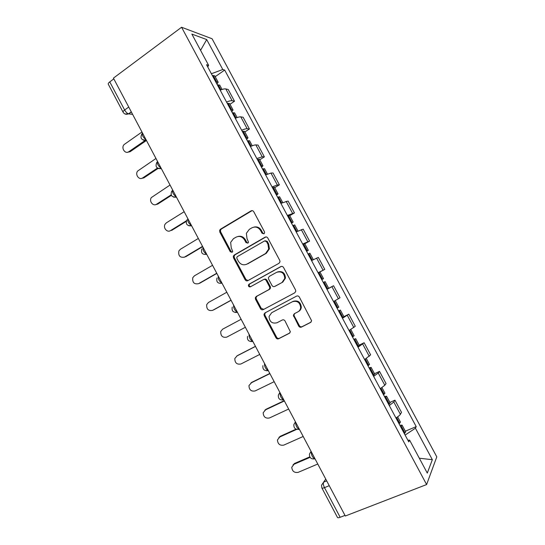 <?xml version="1.0" encoding="UTF-8"?>
<svg xmlns="http://www.w3.org/2000/svg" width="545" height="545" viewBox="0 0 545 545"><rect width="100%" height="100%" fill="white"/><g stroke="black" fill="none" stroke-linecap="round" stroke-linejoin="round"><path stroke-width="0.82" d="M263.95 233.812L264.625 232.858L264.468 231.782L253.766 211.733C253.05 210.656 252.137 210.377 251.027 210.888L220.48 229.207L219.649 230.276L219.798 232.054L230.235 251.701L232.102 252.315L232.715 251.497L231.23 247.784L230.658 242.362L233.458 238.69L235.992 237.198C239.473 235.617 242.341 236.544 244.603 239.97L245.972 242.545L247.866 243.152L248.513 242.273L247.001 238.574L246.36 233.342L249.297 229.363L251.879 227.837C255.428 226.23 258.35 227.149 260.639 230.61L262.022 233.206L263.95 233.812M298.715 326.094C299.437 327.191 300.363 327.518 301.508 327.075L310.589 322.436L311.638 320.801L299.348 297.086C298.626 295.99 297.686 295.676 296.541 296.133L264.959 312.919L263.998 314.288L264.236 315.698L275.954 337.764C276.656 338.847 277.569 339.174 278.686 338.745L289.354 333.288L290.369 331.782L285.042 320.971C284.327 319.888 283.407 319.561 282.283 320.004L277.003 322.763C272.071 323.894 269.428 321.795 269.06 316.454L271.669 312.721L292.474 301.705C297.291 300.452 300.022 302.427 300.663 307.632C300.431 309.546 299.512 310.957 297.897 311.863L294.375 313.695L293.353 315.235L298.715 326.094L299.368 325.658C300.084 326.755 301.017 327.082 302.162 326.639L311.066 322.088M426.619 484.553L345.305 516.006L113.428 78.126L181.58 27.25L426.619 484.553L436.79 456.867L212.08 38.75L181.58 27.25M279.006 263.29L280.001 261.818L279.755 260.408L267.827 238.063C267.104 236.98 266.185 236.687 265.068 237.184L234.207 255.033L233.321 256.204L233.505 257.86L245.141 279.755C245.836 280.825 246.735 281.125 247.825 280.668L279.006 263.29M283.557 267.52L295.54 289.947L295.792 291.241L294.763 292.808L263.221 309.649C262.125 310.091 261.219 309.778 260.517 308.702L255.516 299.287L255.292 297.815L256.232 296.494L268.814 289.647L269.789 288.244L269.55 286.82L266.198 280.525C265.49 279.442 264.577 279.135 263.467 279.605L250.428 286.813C249.106 287.12 248.431 286.547 248.397 285.096L249.045 284.204L280.777 266.6C281.908 266.123 282.835 266.43 283.557 267.52M344.992 515.406L340.162 517.273C338.602 517.845 337.702 517.9 337.464 517.43L321.918 488.041M123.047 112.107L108.319 84.257C108.005 83.685 108.489 82.895 109.77 81.893L124.642 110.008C125.834 112.072 127.114 113.36 128.484 113.857L132.626 114.375M113.823 78.868L109.77 81.893M226.556 102.051C229.104 100.989 230.964 100.552 232.143 100.743L225.807 88.937C224.608 88.706 222.735 89.108 220.18 90.163M225.807 88.937L228.226 89.509L234.514 101.227L230.004 104.279M232.143 100.743L234.514 101.227M244.855 131.972L249.419 128.995L243.111 117.236L240.801 116.875C239.65 116.739 237.811 117.216 235.27 118.306M241.673 130.241C244.201 129.138 246.033 128.634 247.158 128.729L249.419 128.995M259.761 159.767L264.38 156.865L258.044 145.065L255.843 144.916C254.747 144.881 252.941 145.426 250.414 146.55M256.838 158.534L262.227 156.81L264.38 156.865M274.721 187.664L279.394 184.837L273.031 172.99L270.947 173.065L265.619 174.904M272.064 186.928L277.351 185L279.394 184.837M289.742 215.663L294.464 212.918L288.08 201.023L280.873 203.36M287.344 215.432L294.464 212.918M304.812 243.772L309.587 241.094L303.177 229.159L296.187 231.925M302.686 244.037L309.587 241.094M318.164 272.916L324.766 269.38L318.334 257.397L311.563 260.592M318.082 272.759L324.766 269.38M325.093 281.588L323.321 282.521L325.093 281.588L328.662 288.237L326.911 289.225L333.547 285.743L326.993 289.375M333.533 301.583L339.998 297.761L333.547 285.743M343.909 316.665L348.814 314.186L342.478 318.26M349.045 330.515L355.292 326.257L348.814 314.186M359.175 345.142L364.142 342.744L358.024 347.254M364.619 359.55L370.641 354.856L364.142 342.744M374.504 373.72L379.524 371.397L378.237 373.018L373.632 376.357M380.246 388.701L384.811 385.267L386.044 383.557L379.524 371.397M389.893 402.408L394.962 400.166L393.79 402.012L389.294 405.569M395.936 417.961C398.32 416.475 399.805 415.256 400.391 414.309L401.508 412.367L394.962 400.166M270.136 288.802L269.802 288.176M207.74 66.953L208.626 65.346L191.867 34.09L206.705 39.56L222.789 69.508L211.378 73.739M405.112 435.074L415.426 428.2L416.203 426.612L224.676 70.06L222.789 69.508M415.426 428.2L432.349 459.701L427.28 473.074L409.608 440.122L407.858 440.197M208.626 65.346L206.548 64.732L408.757 441.872L409.608 440.122M215.2 76.681L224.676 70.06M405.33 431.197L416.203 426.612M206.705 39.56L200.58 50.331M419.323 458.222L432.349 459.701M263.971 233.805L262.779 233.015L261.396 230.433C259.604 227.531 257.151 226.413 254.031 227.081M238.002 236.469C241.115 235.74 243.581 236.843 245.393 239.773L246.762 242.334L247.927 243.118M252.09 210.629L221.331 229.036L220.493 230.099L220.65 231.877L231.06 251.47L232.204 252.246M265.919 236.932L235.018 254.794L234.132 255.966L234.323 257.615L245.924 279.449L248.002 280.566M266.485 241.551L264.557 240.938L237.436 256.559L236.809 257.397L236.946 258.541L238.376 261.232C240.618 264.645 243.479 265.599 246.967 264.087L265.579 253.52L268.685 249.058L267.949 244.289L266.485 241.551L267.227 241.346L265.197 240.761M246.347 264.393L246.967 264.087M267.227 241.346L268.685 244.078L269.421 248.833L266.321 253.282L247.75 263.828M263.855 279.442L264.209 279.299C265.32 278.836 266.226 279.142 266.934 280.219L270.279 286.493L270.518 287.917L269.543 289.313L256.988 296.146L256.048 297.461L256.273 298.933L261.259 308.327L263.787 309.349M281.363 266.396L249.814 283.891L249.167 284.783C249.106 285.948 249.63 286.568 250.741 286.636M282.078 282.426L284.769 278.42C284.299 273.038 281.602 271.001 276.676 272.302L269.373 276.342L268.399 277.739L268.63 279.183L271.989 285.485C272.704 286.568 273.617 286.881 274.741 286.418L282.773 282.106L285.464 278.113C285.055 272.868 282.426 270.804 277.589 271.914M275.211 286.207L274.741 286.418M282.773 282.106L275.457 286.091M294.702 313.532L294.021 314.833L294.28 316.114L299.368 325.658M298.558 311.468C300.166 310.568 301.085 309.158 301.31 307.251C300.677 302.059 297.952 300.091 293.149 301.337L292.474 301.705M271.669 312.721L293.149 301.337M265.647 312.558L264.734 313.893L264.965 315.303L276.656 337.307C277.364 338.384 278.27 338.711 279.381 338.288L289.824 332.947M141.693 132.19L124.11 144.554C120.786 147.893 125.152 154.501 128.838 151.694L130.098 151.728L127.435 152.266M217.394 84.959L219.737 85.136M217.019 84.264L218.15 82.172L215.861 82.104M212.366 75.591L214.737 75.823M146.448 140.474L130.098 151.728M142.361 132.755L133.784 116.562M145.338 140.317L128.838 151.694M155.713 158.656L137.687 171.021C134.744 174.475 139.125 180.538 142.681 177.908L143.9 177.868L141.496 178.413M232.361 112.87L234.623 112.897M231.823 111.868L233.035 109.933L230.821 110.008M227.32 103.468L229.609 103.543M158.064 168.453L143.9 177.868M157.226 160.83L148.628 144.602M157.423 168.098L142.681 177.908M169.781 185.218L151.346 197.569C148.751 201.098 153.131 206.678 156.572 204.218L157.75 204.096L155.632 204.641M247.382 140.889L249.562 140.753M246.674 139.575L247.982 137.803L245.836 138.008M242.321 131.447L244.528 131.365M171.375 195.355L157.75 204.096M172.138 188.999L163.534 172.745M171.144 194.865L156.572 204.218M183.897 211.876L166.395 222.816L165.081 224.206C162.812 227.769 167.172 232.926 170.51 230.61L169.836 230.937M262.458 169.011L264.557 168.712M261.586 167.383L262.976 165.769L260.905 166.123M257.376 159.535L259.509 159.29M186.152 221.447L171.648 230.412M187.112 217.271L178.494 200.989M186.322 220.834L170.51 230.61M198.06 238.628L180.368 249.283L178.889 250.918C178.154 255.85 180.02 257.908 184.496 257.104L184.101 257.301M277.589 197.229L279.605 196.772M276.547 195.287L278.032 193.836L276.036 194.333M272.493 187.725L274.537 187.316M202.672 246.653L185.593 256.818M202.141 245.652L193.509 229.343M202.522 246.367L184.496 257.104M212.271 265.47L194.388 275.838L192.773 277.705C192.262 282.494 194.177 284.483 198.53 283.686L198.434 283.734M292.774 225.562L294.716 224.942M291.561 223.293L293.142 222.013L291.214 222.646M287.658 216.018L289.627 215.452M216.569 273.583L199.586 283.318M217.23 274.142L208.578 257.805M216.474 273.399L198.53 283.686M226.536 292.399L208.456 302.482L206.725 304.566C206.412 309.219 208.374 311.147 212.611 310.357L213.054 310.159M308.02 253.99L309.873 253.214M306.637 251.409L308.307 250.284L306.454 251.075M302.884 244.412L304.764 243.683M230.794 300.452L213.633 309.907M232.368 302.734L223.702 286.363M230.746 300.363L212.611 310.357M240.849 319.431L222.571 329.221L220.745 331.496C220.602 336.02 222.605 337.893 226.747 337.123L245.08 327.422M321.761 279.626L323.526 278.665L321.754 279.599M322.32 279.299L318.736 272.623L319.963 272.016L323.526 278.665M247.573 331.442L238.887 315.037M237.177 355.776L234.827 358.501C234.834 362.902 236.871 364.728 240.924 363.978L259.454 354.577M338.683 311.175L340.373 310.085L338.506 310.854M342.28 317.892L343.95 316.74M338.799 307.142L337.103 308.232M237.688 355.456L255.169 346.477M262.84 360.279L254.12 343.813M236.741 356.048L255.21 346.559M250.877 383.012L251.858 382.297L248.976 385.574C249.113 389.866 251.177 391.651 255.155 390.929L273.883 381.827M354.1 339.93L355.715 338.683L353.753 339.29M357.711 346.668L359.291 345.353M354.121 335.713L352.513 336.974M251.858 382.297L269.53 373.598M278.168 389.225L269.421 372.698M250.952 382.971L269.625 373.781M264.843 410.201L266.083 409.234L263.18 412.729C263.433 416.911 265.517 418.662 269.434 417.981L288.366 409.172M369.571 368.788L371.111 367.398L369.054 367.827M373.196 375.553L374.694 374.068M369.503 364.394L367.977 365.824M266.083 409.234L284.231 400.67M293.557 418.281L284.769 401.692M265.224 409.99L284.388 400.956M278.897 437.478L280.355 436.259L277.439 439.958C277.8 444.052 279.905 445.769 283.768 445.122L302.897 436.613M385.104 397.755L386.569 396.215L384.416 396.474M388.742 404.547L390.152 402.891M384.94 393.177L383.503 394.778M280.355 436.259L296.071 429.174M309.001 447.445L300.186 430.788M279.537 437.104L296.671 429.385M293.019 464.858L294.682 463.379L291.759 467.276C292.209 471.275 294.334 472.965 298.149 472.352L317.483 464.149M400.691 426.83L402.081 425.134L399.826 425.223M404.349 433.65L405.664 431.824M400.439 422.075L399.09 423.846M294.682 463.379L309.785 456.873M324.5 476.718L315.65 460M293.905 464.313L310.071 457.357M325.753 479.075L323.614 482.161C323.035 483.395 323.328 485.22 324.479 487.639L340.162 517.273M326.714 480.888L323.614 482.161L321.523 485.248L321.87 487.952C322.068 488.347 322.94 488.245 324.479 487.639L329.255 485.69M131.359 111.984L128.688 113.898L125.037 113.987M384.811 385.267L378.237 373.018M369.285 356.341L362.738 344.133M353.821 327.518L347.294 315.357M338.411 298.803L331.912 286.684M323.062 270.191L316.584 258.119M307.768 241.687L301.317 229.663M292.536 213.293L286.105 201.309M277.351 185L270.947 173.065M262.227 156.81L255.843 144.916M247.158 128.729L240.801 116.875M400.391 414.309L393.79 402.012M142.409 132.851C141.768 135.037 142.994 137.354 146.087 139.806M146.333 140.269L143.172 140.099M157.471 161.3C156.905 163.623 158.139 165.953 161.17 168.276M172.595 189.851C172.097 192.317 173.33 194.654 176.301 196.854M187.766 218.504C187.344 221.12 188.584 223.464 191.493 225.535M202.999 247.273C202.645 250.019 203.891 252.376 206.725 254.324L206.739 254.331M218.293 276.145C217.986 278.951 219.206 281.302 221.944 283.202L222.04 283.23M233.642 305.132C233.383 307.993 234.582 310.343 237.218 312.196L237.402 312.237M249.045 334.221C248.84 337.137 250.012 339.501 252.567 341.299L252.826 341.361M264.509 363.426C264.359 366.404 265.51 368.767 267.97 370.525L268.303 370.593M280.035 392.741C279.932 395.772 281.07 398.15 283.441 399.86L282.426 400.064M295.615 422.164C295.567 425.257 296.684 427.641 298.98 429.317L299.437 429.385M311.256 451.703C311.256 454.857 312.367 457.255 314.588 458.89L315.092 458.945M161.388 168.691L158.309 168.548M176.491 197.215L173.521 197.099M191.656 225.848L188.808 225.766M237.484 312.394L235.195 312.442M252.88 341.463L250.843 341.552M268.331 370.641L266.587 370.757M283.734 399.723L283.441 399.86C279.755 400.296 278.066 398.688 278.366 395.043L279.892 392.475M299.205 429.378L298.367 429.467M299.321 429.167L298.98 429.317C295.376 429.719 293.673 428.125 293.878 424.535L295.445 421.85M314.976 458.727L314.588 458.89C311.052 459.258 309.342 457.671 309.458 454.121L311.059 451.328M128.749 107.052L124.642 110.008C123.347 110.982 122.836 111.718 123.115 112.229C124.403 114.198 126.195 114.743 128.484 113.857L131.291 111.854M261.396 230.433L260.639 230.61M246.762 242.334L245.972 242.545M245.393 239.773L244.603 239.97M231.06 251.47L230.235 251.701M220.65 231.877L219.798 232.054M221.331 229.036L220.48 229.207M251.81 210.765L251.027 210.888M262.779 233.015L262.022 233.206M245.924 279.449L245.141 279.755M234.323 257.615L233.505 257.86M235.018 254.794L234.207 255.033M265.81 236.993L265.068 237.184M266.321 253.282L265.579 253.52M268.685 244.078L267.949 244.289M261.259 308.327L260.517 308.702M256.273 298.933L255.516 299.287M256.988 296.146L256.232 296.494M269.543 289.313L268.814 289.647M270.279 286.493L269.55 286.82M266.934 280.219L266.198 280.525M249.814 283.891L249.045 284.204M281.254 266.416L280.777 266.6M294.28 316.114L293.612 316.516M289.702 333.063L289.354 333.288M279.381 338.288L278.686 338.745M276.656 337.307L275.954 337.764M264.965 315.303L264.236 315.698M310.97 322.177L310.589 322.436M302.162 326.639L301.508 327.075M220.95 89.85L218.245 84.802M216.712 81.948L213.224 75.442M216.515 81.982L213.027 75.476M220.773 89.918L218.048 84.836M236.033 117.979L233.192 112.686M231.659 109.817L228.157 103.291M231.468 109.858L227.967 103.325M235.862 118.054L233.001 112.726M251.177 146.217L248.2 140.665M246.653 137.79L243.145 131.236M246.469 137.837L242.954 131.284M251 146.292L248.009 140.712M266.369 174.557L263.255 168.752M261.709 165.871L258.187 159.29M261.525 165.925L257.996 159.344M266.198 174.632L263.078 168.807M281.622 203.006L278.372 196.943M276.819 194.047L273.283 187.446M276.642 194.109L273.099 187.507M281.452 203.081L278.195 197.004M296.936 231.557L293.544 225.235M291.984 222.333L288.434 215.704M291.813 222.401L288.257 215.772M296.766 231.639L293.373 225.31M312.299 260.21L308.777 253.636M307.21 250.72L303.64 244.065M307.039 250.795L303.47 244.146M312.135 260.299L308.599 253.718M327.64 288.823L324.057 282.14M322.49 279.21L318.907 272.534M327.477 288.918L323.894 282.228M342.996 317.456L339.399 310.752M337.825 307.809L334.269 301.181M337.662 307.905L334.105 301.269M342.832 317.558L339.235 310.848M358.406 346.198L354.795 339.467M353.215 336.517L349.774 330.1M353.058 336.619L349.611 330.195M358.249 346.307L354.638 339.569M373.877 375.049L370.253 368.291M368.665 365.327L365.341 359.128M368.509 365.443L365.177 359.223M373.727 375.164L370.096 368.406M389.403 404.008L385.765 397.223M384.171 394.246L380.962 388.265M384.021 394.369L380.805 388.367M389.259 404.131L385.615 397.346M404.99 433.071L401.338 426.265M399.737 423.281L396.651 417.511M399.594 423.411L396.488 417.62M404.846 433.207L401.195 426.394M142.054 133.58C139.84 138.076 141.23 140.235 146.23 140.072M206.732 254.324L206.725 254.324C202.413 254.856 200.785 253.057 201.841 248.929M222.006 283.168L221.944 283.202C217.789 283.727 216.14 281.99 216.999 277.984M237.347 312.128L237.218 312.196C233.212 312.701 231.55 311.011 232.231 307.121M252.744 341.211L252.567 341.299C248.677 341.79 247.001 340.135 247.539 336.34M268.208 370.409L267.97 370.525C264.196 370.988 262.506 369.36 262.922 365.647M156.885 162.26C154.991 166.681 156.449 168.752 161.266 168.46M171.777 191.07C170.204 195.396 171.73 197.358 176.362 196.97M186.765 219.955C185.47 224.186 187.058 226.059 191.52 225.589M220.493 230.099L219.649 230.276M234.132 255.966L233.321 256.204M269.421 248.833L268.685 249.058M256.048 297.461L255.292 297.815M270.518 287.917L269.789 288.244M249.167 284.783L248.397 285.096M285.464 278.113L284.769 278.42M294.021 314.833L293.353 315.235M301.31 307.251L300.663 307.632M264.734 313.893L263.998 314.288M222.053 89.462L219.669 85.013M218.15 82.172L214.669 75.694M237.13 117.57L234.568 112.788M233.035 109.933L229.547 103.434M252.26 145.781L249.515 140.665M247.982 137.803L244.48 131.27M267.445 174.093L264.523 168.643M262.976 165.769L259.468 159.215M282.685 202.515L279.578 196.725M278.032 193.836L274.503 187.262M297.986 231.046L294.695 224.908M293.142 222.013L289.599 215.411M313.348 259.679L309.867 253.193M308.307 250.284L304.757 243.663M343.963 316.768L340.373 310.085M338.806 307.155L335.298 300.615M359.312 345.394L355.715 338.683M354.141 335.747L350.796 329.507M374.722 374.129L371.111 367.398M369.53 364.448L366.349 358.508M390.193 402.973L386.569 396.215M384.981 393.252L381.963 387.624M405.718 431.919L402.081 425.134M400.486 422.164L397.632 416.843"/></g></svg>
